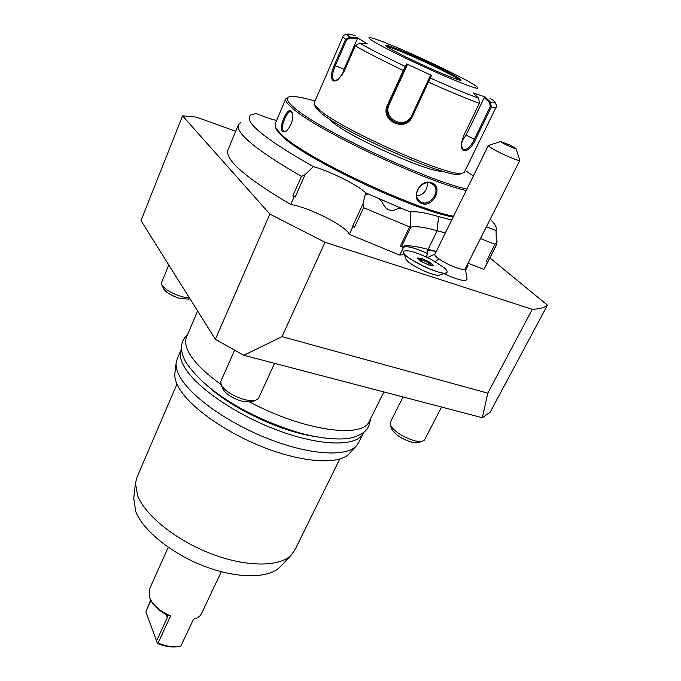 <?xml version="1.0" encoding="UTF-8"?>
<svg xmlns="http://www.w3.org/2000/svg" width="681" height="681" viewBox="0 0 681 681"><rect width="100%" height="100%" fill="white"/><g stroke="black" fill="none" stroke-linecap="round" stroke-linejoin="round"><path stroke-width="1.02" d="M359.534 43.107L355.303 45.865L343.871 71.914L338.27 79.456C335.963 81.099 334.141 81.465 332.788 80.545C330.557 77.821 331.051 72.722 334.286 65.248L345.437 39.634L349.659 36.97L357.389 37.795L367.382 43.942L359.534 43.107C370.558 49.355 385.821 57.136 405.323 66.44L405.782 67.581L407.17 65.129L389.226 104.44C382.186 118.332 403.654 130.011 411.341 116.485M406.736 63.92L431.516 75.404L412.439 116.46C405.612 132.974 379.411 120.912 387.557 104.917L403.28 70.449L406.736 63.92L407.17 65.129M431.516 75.404L430.324 75.855L429.081 78.375L411.409 116.34C404.548 131.424 381.019 120.009 388.502 105.266L405.782 67.581M489.775 98.038C496.466 102.354 496.738 103.75 490.592 102.235L491.265 107.181L475.347 139.869C470.741 150.535 461.582 155.2 461.241 145.155L463.25 136.643L479.347 103.325L478.743 98.319L473.142 92.914L485.059 96.923L490.592 102.235L489.69 102.771L490.201 106.721L474.291 139.418C470.392 147.241 466.647 150.51 463.054 149.224L461.258 145.428M374.073 41.728C385.94 48.947 420.381 65.657 446.966 77.038C474.887 88.717 483.919 91.297 474.078 84.767L471.107 82.997C451.154 71.318 392.196 44.308 374.516 38.757C367.229 36.442 367.085 37.429 374.073 41.728M338.023 79.634L334.669 80.435L333.809 80.052C331.749 77.549 332.251 72.79 335.299 65.759L346.459 40.136L342.909 36.8L314.205 102.933L314.707 105.155L319.806 110.262C342.526 130.173 450.388 177.75 462.203 173.306L464.323 172.225M489.69 102.771L484.302 97.587L466.153 135.11L461.522 141.818M484.302 97.587L485.059 96.923M355.193 35.71C347.029 33.148 345.182 33.565 349.659 36.97L349.821 37.991L357.355 38.8L343.99 69.292L342.117 75.182M357.389 37.795L357.355 38.8M346.459 40.136L349.821 37.991M315.107 106.193L315.712 107.785L320.7 112.808C342.892 132.344 447.851 178.618 459.556 174.251L461.301 173.629M328.855 118.664L332.498 122.112C350.272 137.656 430.375 173.263 442.863 171.297M315.014 101.077C302.892 97.494 294.575 96.021 290.055 96.651C285.237 97.468 286.539 101.077 293.954 107.47C316.622 128.471 426.604 180.491 466.902 189.105M473.346 176.004L465.208 170.412M288.097 97.332L285.799 98.805C284.99 100.609 287.195 103.742 292.413 108.211C315.031 129.271 424.68 181.325 466.213 190.51M285.799 98.805L275.056 124.07L275.95 128.3L281.236 134.319C303.036 156.724 411.664 208.522 453.555 216.252M282.445 131.501C278.206 127.977 287.195 106.883 291.196 111.071L292.064 112.339C293.562 119.158 291.672 125.381 286.378 130.999L282.445 131.501L283.466 131.007C279.857 128.19 286.829 110.56 290.787 111.71L292.387 113.327M431.822 182.823C443.62 186.603 433.184 208.037 421.871 203.542C409.46 199.584 419.845 177.775 431.822 182.823L431.09 183.317L433.797 185.062C440.454 191.208 430.503 206.088 421.88 202.495L418.909 200.529C411.758 193.779 422.271 179.435 431.09 183.317M275.592 127.679L276.563 129.85L281.806 135.825C303.59 158.29 412.465 210.02 453.163 217.043M379.394 199.005L381.939 201.678C385.599 210.131 390.988 212.404 398.113 208.505L401.501 208.335L365.663 192.834C358.41 185.368 330.591 171.467 313.345 166.615C263.172 138.073 242.436 120.75 251.144 114.663L256.269 113.54C264.586 116.979 271.361 119.286 276.597 120.452M486.421 226.739L496.057 230.587L496.33 227.948C495.794 225.598 493.768 222.661 490.252 219.137M401.501 208.335L410.652 211.978C416.278 211.187 425.565 212.71 438.513 216.549L451.682 220.065M409.553 226.901L410.532 226.33L410.813 227.19C415.81 225.973 424.612 227.156 437.193 230.748L428.094 249.374C415.487 245.977 406.642 245.024 401.535 246.513L400.275 246.25L409.553 226.901L363.603 207.696L362.939 203.9L365.663 192.834M410.532 226.33L410.652 211.978M401.535 246.513L410.813 227.19M428.094 249.374L436.257 251.434M467.345 264.637L468.111 265.164L465.761 269.829M467.132 265.054L468.111 265.164M426.178 256.958L427.821 253.596L427.004 251.229C427.787 250.038 430.835 250.199 436.129 251.698M427.821 253.596C414.397 247.603 406.285 245.552 403.492 247.441L399.807 255.103L349.319 234.366C346.612 226.356 308.604 207.075 290.736 204.521C245.85 177.954 224.9 159.814 227.888 150.118L238.367 124.827L240.563 122.64M400.275 246.25L403.492 247.441M438.513 216.549L437.193 230.748L445.348 232.945M494.985 244.241L496.355 243.262L496.543 244.658L487.63 262.151L486.072 261.759L494.985 244.241L480.463 238.58M496.057 230.587L496.355 243.262M486.072 261.759L487.63 262.151M497.13 241.185L496.543 244.658M487.46 262.381L483.919 269.335L468.06 263.215M484.455 268.476L483.919 269.335M489.86 257.869L547.439 305.156C544.647 307.616 539.599 309.012 532.304 309.327L325.033 242.291L269.863 214.098L182.551 115.847L196.307 117.089L235.703 131.263M439.883 274.911L439.1 275.167C433.712 276.588 408.123 264.296 406.072 259.316L405.816 258.618M443.85 273.626C457.887 280.019 465.625 281.9 467.055 279.253L465.319 268.654M404.242 254.371L399.807 255.103M532.304 309.327L487.8 393.15L282.002 336.644L325.033 242.291M487.8 393.15L482.335 417.708L243.815 355.303L215.358 339.317L141.001 220.593L182.551 115.847M243.815 355.303L282.002 336.644M269.863 214.098L215.358 339.317M482.335 417.708L490.141 412.243L547.439 305.156M220.772 384.305C205.279 373.162 194.792 362.845 189.309 353.371C185.598 346.757 184.687 341.275 186.577 336.925L197.618 310.996M369.34 421.13L369.247 421.326C362.999 438.836 303.385 430.775 250.012 402.13M314.707 436.555L304.194 434.469C272.562 427.319 232.834 407.8 210.378 388.485M181.469 348.936L181.299 349.31C179.358 353.788 180.21 359.381 183.853 366.106C194.732 386.416 235.754 414.891 278.657 430.673C321.594 446.566 356.98 446.676 363.245 433.38L363.509 432.835M181.299 349.31L177.137 359.091L176.132 363.194C175.817 366.965 176.949 371.281 179.546 376.15C189.812 395.729 227.156 422.663 267.999 438.692C308.851 454.806 345.361 457.181 355.993 446.302L358.623 442.693M174.974 372.635L174.847 373.699C174.532 377.436 175.621 381.692 178.124 386.459C188.016 405.689 224.006 431.831 263.436 447.264C302.883 462.765 338.321 464.859 348.842 454.099L349.847 453.01M176.966 384.075L136.898 477.432L135.451 483.314L137.707 495.896C145.496 515.704 176.243 540.425 211.229 553.789C246.224 567.213 279.321 567.145 291.093 555.236L294.796 550.12M133.765 498.237L135.723 511.508C143.001 530.508 171.774 553.857 204.589 566.337C237.405 578.876 268.663 578.569 280.036 567.069L281.151 565.877M170.582 615.947L167.117 615.411L165.457 614.1C159.924 610.985 155.677 607.401 152.723 603.349L151.931 602.038C156.145 607.699 162.359 612.338 170.582 615.947L158.052 643.085L157.277 642.975L145.853 611.725L150.68 600.097M151.931 602.038L149.352 597.314L149.284 589.508L168.267 547.311M158.052 643.085C164.581 645.784 170.718 646.993 176.473 646.703L180.882 646.031L193.498 619.191C197.499 618.212 200.163 616.365 201.508 613.641L221.291 571.725M177.767 646.592L175.06 646.907C169.62 647.18 163.832 646.039 157.686 643.485L157.277 642.975M145.853 611.725L150.918 600.506M152.723 603.349L151.378 601.229M167.075 615.309L167.313 617.573L166.138 614.5M156.46 641.127L167.313 617.573M188.748 299.087L180.099 298.525C172.106 295.997 166.675 292.881 163.815 289.17L161.891 285.143C165.474 289.774 172.276 293.673 182.304 296.856L189.548 298.116M161.891 285.143L161.457 282.811L168.786 264.969M163.815 289.17L163.491 288.489M251.621 401.688L242.896 401.509C233.719 398.87 227.241 395.04 223.479 390.009L221.385 385.565C226.101 391.839 234.221 396.64 245.747 399.968L254.975 400.7L258.405 398.632L274.554 363.348M221.385 385.565L220.712 381.641L234.587 350.315M223.479 390.009L222.925 388.842M418.194 442.48L411.962 442.267C402.59 439.39 396.01 435.295 392.23 429.966L390.494 425.599C395.218 432.239 403.467 437.372 415.231 440.99L421.718 441.594L424.433 440.122L441.577 407.051M390.494 425.599L390.153 422.569L403.058 396.972M392.23 429.966L391.873 429.073M432.103 259.912L443.629 267.292C446.361 269.574 447.511 271.225 447.051 272.255L447.051 272.255C445.434 278.265 399.492 256.201 403.501 251.366C407.247 249.391 416.781 252.242 432.103 259.912M500.492 141.588C502.697 143.563 517.33 150.092 515.926 148.475L509.865 144.925L500.492 141.588L488.362 145.47L434.853 254.277C434.504 255.162 435.866 256.703 438.939 258.908L434.725 261.955M515.968 148.603L519.841 160.341L465.183 268.935C464.578 271.532 447.162 264.9 438.939 258.908M403.484 251.408L403.714 252.949C406.251 259.155 438.913 274.835 445.621 273.047L447.034 272.298M421.701 258.38L417.368 258.005L420.96 261.351L428.936 265.079L433.227 265.42L429.575 262.066L421.701 258.38L421.735 259.657L418.968 259.418M429.575 262.066L428.613 262.875L421.735 259.657L420.952 261.266M433.227 265.42L428.792 264.994M417.368 258.005L421.088 261.385L428.8 264.994M427.804 264.534L428.613 262.875L431.116 265.173M519.841 160.341C519.841 161.806 502.127 154.34 493.155 149.079C489.818 147.139 488.217 145.938 488.362 145.47L488.362 145.47M363.603 207.696L354.52 227.309L352.673 226.109L362.939 203.9M349.319 234.366L352.92 226.577L354.52 227.309M352.92 226.577L352.673 226.109M294.166 196.749L292.796 195.966L295.222 196.945L294.166 196.749L290.736 204.521M295.222 196.945L305.003 174.753L313.345 166.615M292.796 195.966L301.419 176.37C256.814 150.544 235.796 133.357 238.367 124.827M301.419 176.37L305.003 174.753M286.352 131.016L284.343 131.45L283.466 131.007M427.438 182.823C427.498 190.203 423.931 194.621 416.755 196.094M460.007 80.315L455.64 77.413C446.438 72.024 423.667 61.086 406.71 53.884C396.087 49.372 389.489 46.929 386.902 46.555M478.743 98.319C466.264 93.68 450.098 86.904 430.247 77.983L429.081 78.375M404.225 70.824L403.28 70.449C382.748 60.643 366.761 52.446 355.303 45.865M387.557 104.917L388.502 105.266L389.226 104.44M475.347 139.869L466.153 135.11M479.347 103.325C466.306 98.558 449.324 91.484 428.417 82.095L427.549 81.626M464.297 172.276L495.93 107.504C495.657 107.998 494.1 107.896 491.265 107.181L490.201 106.721M334.286 65.248L343.99 69.292M332.788 80.545L333.809 80.052M365.169 195.243L367.817 193.821M291.196 111.071L291.57 112.093M421.871 203.542L421.88 202.495M389.719 48.385C398.462 53.654 423.429 65.691 441.705 73.42C460.833 81.32 465.821 82.461 456.653 76.851C435.84 64.508 367.944 35.48 389.719 48.385M460.169 80.349L455.683 77.328C440.505 68.313 390.894 46.044 386.774 46.453M412.439 116.46L411.588 115.974M494.942 102.133C496.585 105.044 496.909 106.832 495.93 107.504M347.591 34.101C344.356 34.748 342.798 35.65 342.909 36.8M315.712 107.785L314.707 105.155M459.556 174.251L462.203 173.306M276.563 129.85L275.95 128.3M496.798 244.241L484.378 268.629M383.846 391.941L369.247 421.326M363.245 433.38L358.521 442.897M348.842 454.099L355.993 446.302M174.847 373.699L176.132 363.194M133.629 499.42L135.451 483.314M280.036 567.069L291.093 555.236M339.725 459.088L294.686 550.342M175.06 646.907L176.473 646.703M187.99 299.351L189.905 298.687M250.276 402.079L254.975 400.7M417.147 442.744L421.718 441.594M434.98 254.03L427.506 257.58M439.1 275.167L445.621 273.047M406.072 259.316L403.714 252.949M292.064 112.339L292.37 113.267M291.298 111.905L290.787 111.71M432.265 183.87L433.797 185.062M370.353 419.096C369.315 427.728 366.582 434.257 348.987 438.436C336.176 439.909 320.581 438.317 302.219 433.644C283.202 428.281 264.194 420.688 245.177 410.873C221.785 398.019 199.746 383.003 185.462 361.568C179.554 350.094 180.227 341.172 187.479 334.805"/></g></svg>
